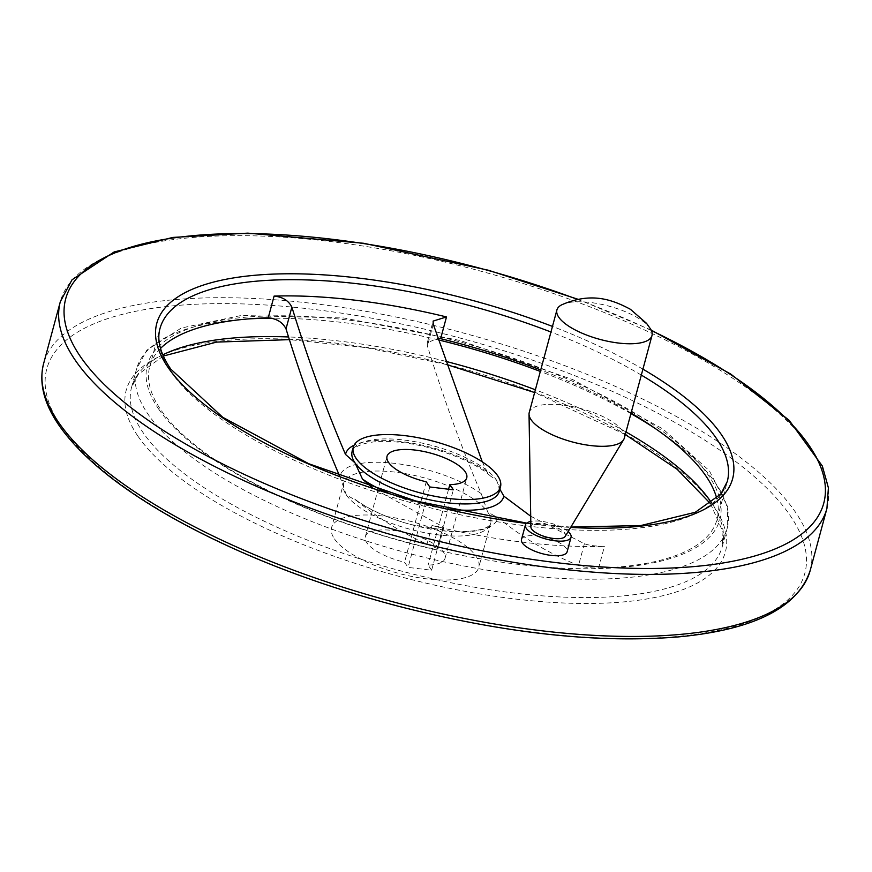 <?xml version="1.0" encoding="UTF-8"?>
<svg xmlns="http://www.w3.org/2000/svg" width="872" height="872" viewBox="0 0 872 872"><rect width="100%" height="100%" fill="white"/><g stroke="black" fill="none" stroke-linecap="round" stroke-linejoin="round"><path stroke-width="0.65" stroke-dasharray="4.36 3.27" d="M530.71 516.224L584.382 543.736C588.982 545.403 595.674 546.275 604.438 546.373L598.573 568.097C589.832 568.01 583.15 567.127 578.518 565.459C550.744 554.428 523.832 538.493 497.759 517.652L487.742 512.093L481.213 493.628C461.746 448.295 443.804 399.071 427.4 345.955L427.258 342.816L437.897 338.194M160.524 348.44A293.777 102.809 15.1 0 0 149.766 366.425A293.777 102.809 15.1 0 0 160.939 409.993A293.777 102.809 15.1 0 0 426.168 547.235C435.586 549.349 439.248 549.72 437.134 548.357L437.951 548.989L443.815 527.255L372.551 487.982M481.213 493.628A81.619 28.569 15.1 0 0 395.659 463.49A81.619 28.569 15.1 0 0 339.829 476.515L346.358 494.98L356.375 500.55C382.448 521.391 409.371 537.326 437.134 548.357L442.998 526.623C445.091 527.996 441.439 527.615 432.032 525.511A293.777 102.809 15.1 0 0 604.438 546.373M598.573 568.097A293.777 102.809 15.1 0 0 717.035 519.483A293.777 102.809 15.1 0 0 716.784 498.533M631.088 413.001A293.777 102.809 15.1 0 0 540.727 369.935M482.26 461.844L486.892 471.545L490.467 476.047L496.408 479.982L499.874 489.181M334.499 538.951A76.224 26.672 15.1 0 0 412.663 576.621A76.224 26.672 15.1 0 0 478.783 567.356A76.224 26.672 15.1 0 0 412.14 521.75A76.224 26.672 15.1 0 0 331.6 527.647A76.224 26.672 15.1 0 0 334.499 538.951M431.64 570.234L428.108 565.1A41.289 14.453 15.1 0 0 445.058 558.254A41.289 14.453 15.1 0 0 408.957 533.555A41.289 14.453 15.1 0 0 365.324 536.749A41.289 14.453 15.1 0 0 404.543 562.244L408.074 567.389L431.64 570.234L453.342 489.813M521.489 539.506A23.631 8.273 -164.9 0 1 541.992 536.64A23.631 8.273 -164.9 0 1 566.211 548.314A23.631 8.273 -164.9 0 1 567.116 551.823M568.152 531.528A23.631 8.273 15.1 0 0 530.797 521.445M565.263 536.313A17.898 6.268 15.1 0 0 549.872 525.031A17.898 6.268 15.1 0 0 530.885 527.037M624.308 438.136A49.224 17.233 15.1 0 0 581.264 408.674A49.224 17.233 15.1 0 0 529.25 412.489M650.512 328.908A49.224 17.233 15.1 0 0 608.983 306.148A49.224 17.233 15.1 0 0 561.579 304.884M448.579 489.236L428.108 565.1M426.245 481.824L404.543 562.244M429.776 486.958L408.074 567.389M584.382 543.736L578.518 565.459M158.628 409.001A296.469 103.746 15.1 0 0 643.819 564.587A296.469 103.746 15.1 0 0 498.304 353.215A296.469 103.746 15.1 0 0 158.628 409.001M356.375 500.55A81.619 28.569 15.1 0 0 441.919 530.688A81.619 28.569 15.1 0 0 497.759 517.652M433.264 324.221L427.4 345.955M498.839 486.598L499.307 491.285A76.224 26.672 15.1 0 0 496.408 479.982A76.224 26.672 15.1 0 0 418.255 442.3A76.224 26.672 15.1 0 0 352.125 451.565C349.639 450.802 360.637 439.096 393.065 441.766C427.226 443.576 472.777 459.817 490.467 476.047M388.323 493.029A81.881 28.656 15.1 0 0 447.162 508.91M346.358 494.98A76.224 26.672 15.1 0 0 424.522 532.65A76.224 26.672 15.1 0 0 490.642 523.396A76.224 26.672 15.1 0 0 487.742 512.093A76.224 26.672 15.1 0 0 409.589 474.423A76.224 26.672 15.1 0 0 343.459 483.677A76.224 26.672 15.1 0 0 346.358 494.98M486.892 471.545A81.881 28.656 15.1 0 0 354.108 445.189M149.766 366.425L160.001 328.504A293.777 102.809 15.1 0 0 171.174 372.072A293.777 102.809 15.1 0 0 472.417 517.26A293.777 102.809 15.1 0 0 727.27 481.562L717.035 519.483M641.312 375.08A293.777 102.809 15.1 0 0 550.962 332.014M432.032 525.511L426.168 547.235M526.35 523.407A298.224 104.368 15.1 0 0 570.626 527.44M642.915 369.15A298.224 104.368 15.1 0 0 552.467 326.422M651.384 330.543A392.553 137.373 15.1 0 0 577.286 299.325M826.928 508.452A397 138.931 15.1 0 0 479.829 270.898A397 138.931 15.1 0 0 60.342 301.614M810.186 570.495A397 138.931 15.1 0 0 463.087 332.94A397 138.931 15.1 0 0 43.6 363.657M61.738 427.051A392.553 137.373 15.1 0 0 704.173 633.05A392.553 137.373 15.1 0 0 511.504 353.182A392.553 137.373 15.1 0 0 61.738 427.051M137.994 436.273A310.334 108.608 15.1 0 0 645.869 599.129A310.334 108.608 15.1 0 0 493.552 377.881A310.334 108.608 15.1 0 0 137.994 436.273M162.781 354.839A305.887 107.049 15.1 0 0 131.563 387.386A305.887 107.049 15.1 0 0 143.193 432.752A305.887 107.049 15.1 0 0 456.863 583.924A305.887 107.049 15.1 0 0 722.223 546.755A305.887 107.049 15.1 0 0 711.617 502.926M625.965 431.956A305.887 107.049 15.1 0 0 535.375 389.795M445.603 361.302A305.887 107.049 15.1 0 0 288.708 336.974M248.139 318.934A305.887 107.049 15.1 0 0 136.523 369.03A305.887 107.049 15.1 0 0 148.153 414.396A305.887 107.049 15.1 0 0 461.811 565.568A305.887 107.049 15.1 0 0 727.172 528.399A305.887 107.049 15.1 0 0 655.897 428.959M630.925 413.601A305.887 107.049 15.1 0 0 540.324 371.439M438.463 339.917A305.887 107.049 15.1 0 0 272.02 318.215M343.688 486.314L343.459 483.677L331.6 527.647M354.708 499.057C370.829 511.286 394.776 520.388 411.148 524.584L452.96 531.604C491.11 532.498 490.86 522.72 490.642 523.396L478.783 567.356M570.844 527.08L526.677 523.124M651.144 330.041L577.842 299.216M163.304 356.048L138.267 374.339L131.563 387.386L136.523 369.03L146.823 350.173L181.267 328.025L241.195 315.49L343.764 317.986L460.383 340.56L572.708 379.593L662.938 428.98L709.35 470.727L727.749 506.926L727.172 528.399L722.223 546.755L722.997 532.149L710.549 503.711M625.279 434.529L534.623 392.542M446.704 364.572L365.913 347.601L289.591 339.644M445.058 558.254L466.749 477.834M365.324 536.749L387.026 456.318M427.258 342.816L433.122 321.092"/><path stroke-width="1.31" d="M372.551 487.982L362.458 479.044L355.024 462.868L345.508 454.432C326.117 409.175 308.241 360.071 291.88 307.118C288.578 300.622 282.648 296.938 274.091 296.088L268.227 317.811C276.762 318.662 282.692 322.335 286.016 328.853C302.421 381.99 320.362 431.204 339.829 476.515M716.784 498.533A293.777 102.809 15.1 0 0 631.088 413.001M540.727 369.935A293.777 102.809 15.1 0 0 440.633 338.674L437.897 338.194M268.227 317.811A293.777 102.809 15.1 0 0 160.524 348.44M274.091 296.088A293.777 102.809 15.1 0 1 446.497 316.939L433.122 321.092L433.264 324.221L482.26 461.844M499.874 489.181L503.842 496.157L530.71 516.224M449.81 484.668A41.289 14.453 -164.9 0 0 466.749 477.834A41.289 14.453 -164.9 0 0 430.659 453.124A41.289 14.453 -164.9 0 0 387.026 456.318A41.289 14.453 -164.9 0 0 426.245 481.824L429.776 486.958L453.342 489.813L449.81 484.668L448.579 489.236M356.201 458.519A76.224 26.672 15.1 0 0 434.354 496.19A76.224 26.672 15.1 0 0 500.484 486.936A76.224 26.672 15.1 0 0 433.842 441.319A76.224 26.672 15.1 0 0 353.302 447.216A76.224 26.672 15.1 0 0 356.201 458.519M571.051 537.228L567.116 551.823A23.631 8.273 -164.9 0 1 546.613 554.69A23.631 8.273 -164.9 0 1 522.383 543.016A23.631 8.273 -164.9 0 1 521.489 539.506L525.424 524.922A23.631 8.273 15.1 0 0 526.328 528.421A23.631 8.273 15.1 0 0 550.548 540.095A23.631 8.273 15.1 0 0 571.051 537.228A23.631 8.273 15.1 0 0 568.152 531.528M530.797 521.445A23.631 8.273 15.1 0 0 525.424 524.922M650.479 328.875L646.523 323.327L630.423 309.298C611.218 298.954 590.377 292.142 561.579 304.884A49.224 17.233 15.1 0 0 556.914 309.942L529.25 412.489A49.224 17.233 15.1 0 0 529.032 414.211L530.885 527.037A17.898 6.268 15.1 0 0 531.648 529.064A17.898 6.268 15.1 0 0 549.12 537.73A17.898 6.268 15.1 0 0 565.263 536.313L623.611 439.739A49.224 17.233 15.1 0 0 624.308 438.136L651.973 335.589A49.224 17.233 15.1 0 0 650.512 328.908M529.032 414.211A49.224 17.233 15.1 0 0 531.124 419.792A49.224 17.233 15.1 0 0 579.215 443.619A49.224 17.233 15.1 0 0 623.611 439.739M556.914 309.942A49.224 17.233 15.1 0 0 558.788 317.245A49.224 17.233 15.1 0 0 609.266 341.573A49.224 17.233 15.1 0 0 651.973 335.589M291.88 307.118L286.016 328.853M353.302 447.216L352.125 451.565A76.224 26.672 15.1 0 0 355.024 462.868A76.224 26.672 15.1 0 0 433.188 500.539A76.224 26.672 15.1 0 0 499.307 491.285L500.484 486.936M362.458 479.044A81.881 28.656 15.1 0 0 388.323 493.029M447.162 508.91A81.881 28.656 15.1 0 0 503.842 496.157M354.108 445.189A81.881 28.656 15.1 0 0 345.508 454.432M446.497 316.939L440.633 338.674M570.844 527.08L640.822 525.554L695.278 512.278L720.882 494.01L727.27 481.562A293.777 102.809 15.1 0 0 641.312 375.08M550.962 332.014A293.777 102.809 15.1 0 0 160.001 328.504C156.72 340.058 160.295 353.574 170.705 369.041L222.763 417.296L308.819 463.762L415.563 500.942L526.677 523.124M552.467 326.422A298.224 104.368 15.1 0 0 249.12 275.835A298.224 104.368 15.1 0 0 168.133 367.548A298.224 104.368 15.1 0 0 526.35 523.407M570.626 527.44A298.224 104.368 15.1 0 0 642.915 369.15M577.286 299.325A392.553 137.373 15.1 0 0 183.611 236.65A392.553 137.373 15.1 0 0 80.649 356.964A392.553 137.373 15.1 0 0 674.111 567.901A392.553 137.373 15.1 0 0 651.384 330.543M577.842 299.216L488.255 270.2L363.788 243.288L247.79 233.14L172.798 237.424L114.156 251.954L72.038 279.77L60.342 301.614A397 138.931 15.1 0 0 75.439 360.485A397 138.931 15.1 0 0 482.521 556.685A397 138.931 15.1 0 0 826.928 508.452L828.4 487.851L822.351 466.04L789.258 420.413L730.801 374.099L651.144 330.041M58.697 422.528A397 138.931 15.1 0 0 465.79 618.739A397 138.931 15.1 0 0 810.186 570.495C797.836 607.74 753.822 629.889 678.122 636.931C596.993 643.525 503.504 633.236 397.643 606.051C311.642 583.226 236.159 553.578 171.174 517.118C118.145 486.936 80.802 456.416 59.154 425.547C43.916 403.529 38.739 382.906 43.6 363.657A397 138.931 15.1 0 0 58.697 422.528M711.617 502.926A305.887 107.049 15.1 0 0 625.965 431.956M535.375 389.795A305.887 107.049 15.1 0 0 445.603 361.302M288.708 336.974A305.887 107.049 15.1 0 0 162.781 354.839M655.897 428.959A305.887 107.049 15.1 0 0 630.925 413.601M540.324 371.439A305.887 107.049 15.1 0 0 438.463 339.917M272.02 318.215A305.887 107.049 15.1 0 0 248.139 318.934M60.342 301.614L43.6 363.657M826.928 508.452L810.186 570.495M710.549 503.711L677.119 469.278L625.279 434.529M534.623 392.542L446.704 364.572M289.591 339.644L216.605 342.097L163.304 356.048"/></g></svg>
